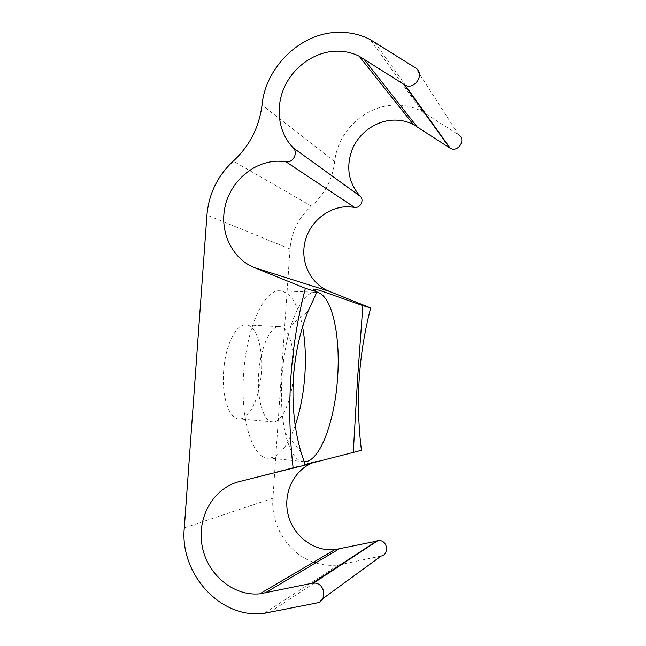 <?xml version="1.0" encoding="UTF-8"?>
<svg xmlns="http://www.w3.org/2000/svg" width="646" height="646" viewBox="0 0 646 646"><rect width="100%" height="100%" fill="white"/><g stroke="black" fill="none" stroke-linecap="round" stroke-linejoin="round"><path stroke-width="0.48" stroke-dasharray="3.23 2.42" d="M304.169 461.809C296.086 461.543 289.747 451.853 285.161 432.731C281.688 416.581 280.63 397.718 281.995 376.134C283.384 357.068 286.428 340.079 291.128 325.164C298.218 304.169 306.018 293.187 314.529 292.218L316.766 292.299M223.629 371.224C225.228 346.07 235.604 324.72 245.109 324.776C255.905 323.759 263.342 347.225 261.372 372.322C259.902 396.273 250.115 418.648 239.86 418.971C229.766 420.352 221.513 397.71 223.629 371.224M293.502 374.615C295.44 349.22 288.705 325.519 278.749 326.593C269.988 326.585 260.298 348.259 258.699 373.743C256.624 400.585 264.133 423.453 273.444 421.967C282.908 421.555 292.024 398.848 293.502 374.615M313.552 562.19C288.189 553.565 270.666 525.416 272.903 498.252L290.014 248.936C291.483 231.849 298.605 217.581 311.388 206.114C324.663 194.268 332.44 179.467 334.709 161.694C337.446 131.841 365.03 105.427 394.948 105.128C404.687 104.91 413.795 107.058 422.258 111.556L458.684 134.877L415.548 67.903M295.222 425.399C288.164 445.49 279.621 456.391 269.6 458.119C253.603 460.953 239.908 421.378 243.647 373.372C246.546 327.877 263.907 290.522 278.902 290.765C290.127 291.346 298.024 303.394 302.594 326.9M305.364 465.015C300.132 466.218 300.091 466.121 305.259 464.732M361.437 450.278L312.769 462.762M381.124 556.053L338.504 564.927C330.792 565.88 323.17 565.202 315.652 562.892M425.771 113.639L374.575 42.103M322.669 598.761L316.96 602.928M305.146 464.442L239.367 481.601M342.768 564.2L269.422 612.497M272.903 498.252L184.296 527.887M290.014 248.936L206.938 215.078M311.388 206.114L233.254 161.153M334.709 161.694L262.026 105.048M291.128 325.164L307.981 311.396M278.749 326.593L245.109 324.776M422.258 111.556L370.223 39.592M314.529 292.218L278.902 290.765M304.121 461.664L269.6 458.119M338.504 564.927L264.174 613.32M273.444 421.967L239.86 418.971M285.161 432.731L301.012 452.103"/><path stroke-width="0.97" d="M458.684 134.877C466.549 139.463 458.192 152.763 450.278 148.281L413.392 124.508C407.343 121.448 400.875 119.978 393.979 120.091C376.586 120.463 359.749 132.18 352.571 148.532C345.65 166.66 348.226 182.592 360.298 196.327C364.602 200.244 360.153 208.618 354.468 207.326L348.081 206.752C328.111 206.51 309.305 222.224 304.872 242.347C300.301 262.454 310.774 283.925 329.129 291.273L370.675 308.005C358.538 354.484 355.453 401.917 361.437 450.278L353.273 452.426L357.593 378.403L362.858 305.639L320.198 290.555C312.26 288.181 311.202 288.6 317.024 291.814L307.981 311.396C300.075 331.406 295.222 353.386 293.429 377.337C291.839 404.63 294.366 429.566 301.012 452.127L305.364 465.015L239.367 481.601C213.681 487.883 196.893 516.929 202.028 545.41C206.841 573.939 232.988 596.46 259.813 593.836L312.284 583.209L315.28 583.12C325.471 584.073 326.973 601.458 316.96 602.928L264.174 613.32C220.504 619.401 179.636 573.753 184.296 527.887L206.938 215.078C208.836 193.719 217.605 175.744 233.254 161.153C249.534 146.061 259.127 127.359 262.026 105.048C265.554 67.652 299.437 33.77 336.413 32.389C348.452 31.799 359.725 34.198 370.223 39.592L415.548 67.903C425.375 73.483 414.861 90.545 404.985 85.102L359.152 56.178C351.674 52.504 343.672 50.848 335.145 51.212C313.641 52.229 292.888 67.41 283.99 88.09C275.083 108.778 278.749 133.092 293.211 147.861C298.476 152.682 292.953 163.301 285.976 161.799L278.135 161.201C253.62 161.322 230.606 181.356 225.066 206.607C219.365 231.825 231.946 258.578 254.379 267.63L305.372 288.294C290.127 346.991 286.057 406.964 293.163 468.229M316.766 292.299C331.882 294.503 340.644 335.298 337.616 377.232C335.104 419.351 320.715 460.501 305.13 461.769L304.169 461.809M312.769 462.762C293.631 470.312 282.762 493.439 288.14 514.749C293.332 536.099 314.085 551.918 334.894 549.633L379.703 540.532C387.907 541.162 389.167 554.769 381.124 556.053L322.669 598.761M302.594 326.9C305.251 341.516 306.01 357.513 304.872 374.898C303.58 393.422 300.358 410.258 295.222 425.399M317.024 291.814L305.372 288.294M370.675 308.005L362.858 305.639M305.259 464.732L353.273 452.426M315.652 562.892L313.552 562.19M329.129 291.273L254.379 267.63M360.298 196.327L293.211 147.861M317.784 461.147L305.146 464.442M339.069 548.955L264.965 593.06M377.288 540.629L312.284 583.209M449.616 147.902L404.162 84.634M416.896 126.543L363.496 58.633M354.468 207.326L285.976 161.799M305.13 461.769L304.121 461.664M334.894 549.633L259.813 593.836M378.08 540.508L313.262 583.063M450.278 148.281L404.985 85.102M413.392 124.508L359.152 56.178"/></g></svg>
